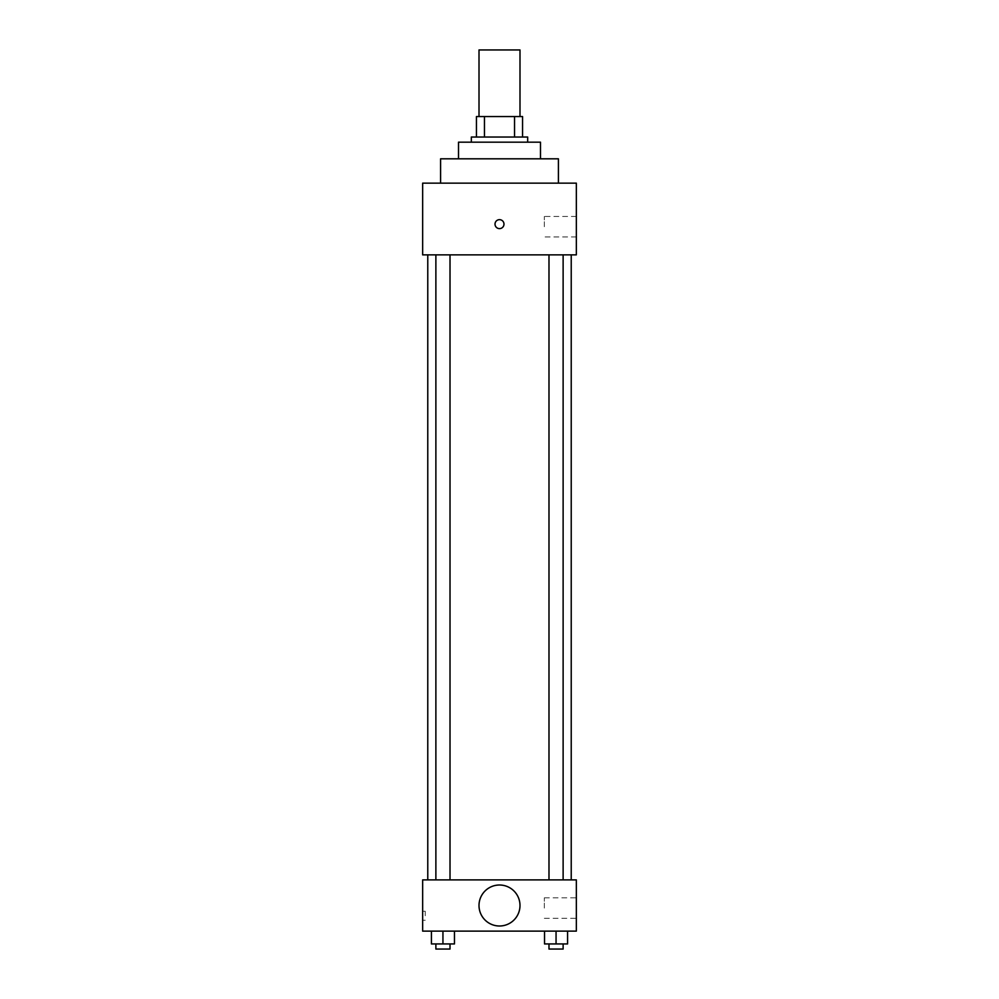 <?xml version="1.0" encoding="UTF-8"?>
<svg xmlns="http://www.w3.org/2000/svg" width="999" height="999" viewBox="0 0 999 999"><rect width="100%" height="100%" fill="white"/><g stroke="black" fill="none" stroke-linecap="round" stroke-linejoin="round"><path stroke-width="0.75" stroke-dasharray="5 3.75" d="M479.008 49.95L519.992 49.95M499.5 116.546L479.008 116.546L499.5 116.546M514.535 137.038L514.535 116.546L522.552 116.546L522.552 137.038L484.465 137.038L522.552 137.038M514.535 116.546L476.448 116.546M484.465 137.038L476.448 137.038L484.465 137.038L484.465 116.546M527.672 137.038L471.328 137.038M471.328 142.17L527.672 142.17L471.328 142.17M540.484 142.17L458.516 142.17M458.516 158.816L540.484 158.816L458.516 158.816M558.416 158.816L440.584 158.816M440.584 183.154L558.416 183.154L440.584 183.154M576.348 183.154L422.652 183.154L422.652 254.87L576.348 254.87L576.348 183.154M422.652 228.621L422.652 219.655L422.652 228.621M548.988 254.87L563.124 254.87L548.988 254.87L563.124 254.87L548.988 254.87L548.988 879.894L563.124 879.894L548.988 879.894M435.876 254.87L450.012 254.87L435.876 254.87L450.012 254.87L435.876 254.87L435.876 879.894L450.012 879.894L435.876 879.894M427.772 254.87L571.228 254.87L427.772 254.87M576.348 226.698L576.348 216.446L576.348 226.698M503.983 224.138A4.483 4.483 0 0 0 497.265 220.255A4.483 4.483 0 0 0 497.265 228.022A4.483 4.483 0 0 0 503.983 224.138A4.483 4.483 0 0 1 497.265 228.022A4.483 4.483 0 0 1 497.265 220.255A4.483 4.483 0 0 1 503.983 224.138M544.343 226.698L544.343 216.446L544.343 226.698M495.017 224.138A4.483 4.483 0 0 0 501.735 228.022A4.483 4.483 0 0 0 501.735 220.255A4.483 4.483 0 0 0 495.017 224.138M427.772 879.894L571.228 879.894L427.772 879.894M576.348 879.894L422.652 879.894L422.652 931.118L576.348 931.118L576.348 879.894M422.652 915.746L422.652 911.263L422.652 915.746M567.582 943.93L556.056 943.93L567.582 943.93L567.582 931.118L544.53 931.118L567.582 931.118L544.53 931.118L567.582 931.118L544.53 931.118L567.582 931.118L544.53 931.118L567.582 931.118L567.582 943.93L544.53 943.93L544.53 931.118L544.53 943.93L563.124 943.93L556.056 943.93L556.056 931.118L556.056 943.93L544.53 943.93L544.53 931.118M454.47 943.93L442.944 943.93L454.47 943.93L454.47 931.118L431.418 931.118L454.47 931.118L431.418 931.118L454.47 931.118L431.418 931.118L454.47 931.118L431.418 931.118L454.47 931.118L454.47 943.93L431.418 943.93L431.418 931.118L431.418 943.93L450.012 943.93L442.944 943.93L442.944 931.118L442.944 943.93L431.418 943.93L431.418 931.118M576.348 908.066L576.348 897.814L576.348 908.066M499.5 885.014A20.492 20.492 0 0 0 481.755 915.746A20.492 20.492 0 0 0 517.245 915.746A20.492 20.492 0 0 0 499.5 885.014A20.492 20.492 0 0 0 481.755 915.746A20.492 20.492 0 0 0 517.245 915.746A20.492 20.492 0 0 0 499.5 885.014M499.5 925.998A20.492 20.492 0 0 1 481.755 895.254A20.492 20.492 0 0 1 517.245 895.254A20.492 20.492 0 0 1 499.5 925.998M544.343 908.066L544.343 897.814L544.343 908.066M425.237 915.746L425.237 911.263L425.237 915.746M548.988 943.93L548.988 949.05L563.124 949.05L548.988 949.05L563.124 949.05L563.124 943.93L548.988 943.93L563.124 943.93M556.056 943.93L556.056 931.118M435.876 943.93L435.876 949.05L450.012 949.05L435.876 949.05L450.012 949.05L450.012 943.93L435.876 943.93L450.012 943.93M442.944 943.93L442.944 931.118M576.348 216.446L544.343 216.446M576.348 236.938L544.343 236.938M450.012 879.894L450.012 254.87M563.124 879.894L563.124 254.87M544.343 918.306L576.348 918.306M544.343 897.814L576.348 897.814M425.237 911.263L422.652 911.263M425.237 920.229L422.652 920.229"/><path stroke-width="1.5" d="M519.992 116.546L519.992 49.95L479.008 49.95L479.008 116.546M484.465 137.038L484.465 116.546L476.448 116.546L476.448 137.038L476.448 116.546M484.465 116.546L522.552 116.546L522.552 137.038M514.535 137.038L514.535 116.546M471.328 142.17L471.328 137.038L527.672 137.038L527.672 142.17M458.516 158.816L458.516 142.17L540.484 142.17L540.484 158.816M440.584 183.154L440.584 158.816L558.416 158.816L558.416 183.154M422.652 183.154L576.348 183.154L576.348 254.87L422.652 254.87L422.652 183.154M495.017 224.138A4.483 4.483 0 0 1 501.735 220.255A4.483 4.483 0 0 1 501.735 228.022A4.483 4.483 0 0 1 495.017 224.138M427.772 879.894L427.772 254.87M548.988 254.87L548.988 879.894M435.876 879.894L435.876 254.87M422.652 879.894L576.348 879.894L576.348 931.118L422.652 931.118L422.652 879.894M499.5 925.998A20.492 20.492 0 0 1 481.755 895.254A20.492 20.492 0 0 1 517.245 895.254A20.492 20.492 0 0 1 499.5 925.998M544.53 931.118L544.53 943.93L567.582 943.93L567.582 931.118L567.582 943.93M556.056 943.93L556.056 931.118M563.124 943.93L563.124 949.05L548.988 949.05L548.988 943.93M431.418 931.118L431.418 943.93L454.47 943.93L454.47 931.118L454.47 943.93M442.944 943.93L442.944 931.118M450.012 943.93L450.012 949.05L435.876 949.05L435.876 943.93M571.228 879.894L571.228 254.87M563.124 254.87L563.124 879.894M450.012 879.894L450.012 254.87"/></g></svg>
